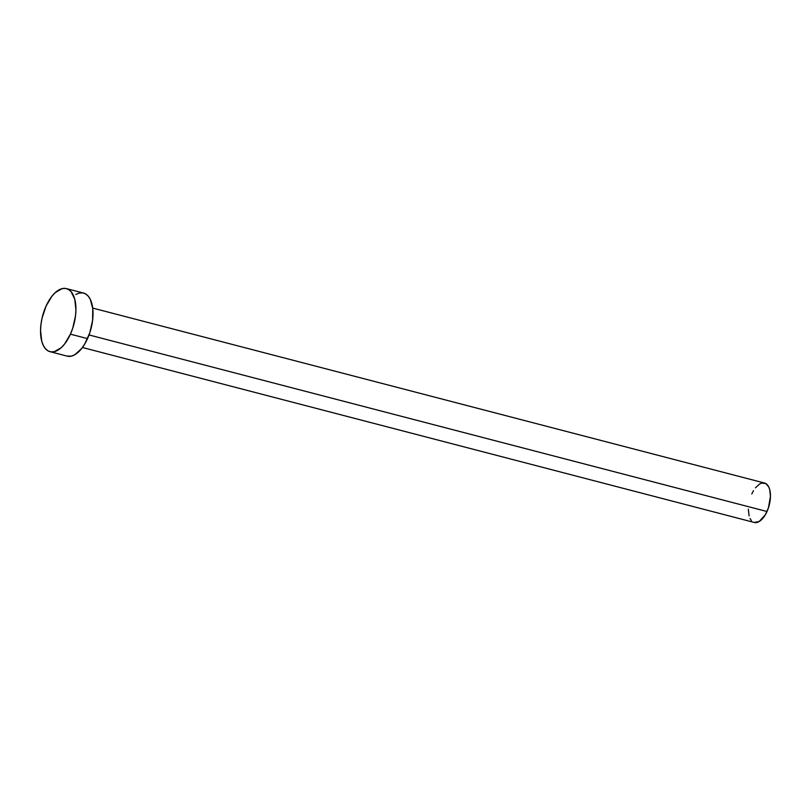 <?xml version="1.0" encoding="UTF-8"?>
<svg xmlns="http://www.w3.org/2000/svg" width="811" height="811" viewBox="0 0 811 811"><rect width="100%" height="100%" fill="white"/><g stroke="black" fill="none" stroke-linecap="round" stroke-linejoin="round"><path stroke-width="1.22" d="M82.438 347.493L754.26 522.456A20.366 10.117 -75.4 0 0 767.013 511.518L89.038 334.953L767.013 511.518A20.366 10.117 -75.4 0 0 764.53 483.042L92.707 308.079M70.425 334.173A32.582 16.19 104.6 0 1 50.029 351.68A32.582 16.19 104.6 0 1 46.045 306.122A32.582 16.19 104.6 0 1 66.451 288.615A32.582 16.19 104.6 0 1 70.425 334.173L87.527 338.623L70.425 334.173L64.586 344.026L61.241 347.666L54.347 351.66L51.052 351.873L48.031 350.869L45.416 348.679L43.277 345.395L41.726 341.147L40.55 330.412L40.976 324.339L42.071 318.105L46.045 306.122L51.884 296.268L55.229 292.629L62.123 288.625L65.417 288.422L68.438 289.426L71.064 291.615L74.744 299.147L75.92 309.883L75.494 315.955L72.696 328.333L70.425 334.173M50.029 351.68L67.131 356.13A32.582 16.19 -75.4 0 0 87.527 338.623A32.582 16.19 -75.4 0 0 83.553 293.065L66.451 288.615M75.788 294.505L79.225 293.085L82.519 292.872L85.54 293.876L88.166 296.066L90.295 299.35L92.768 308.667L92.596 320.406L89.798 332.794L84.79 343.925L81.688 348.477L74.886 354.691L71.449 356.12L67.06 356.11M751.777 493.99L753.49 490.675M755.426 487.827L759.674 483.944L761.833 483.052L765.766 483.549L768.747 486.975L769.72 489.631L770.45 496.342L768.433 507.868L765.3 514.833L759.116 521.564L754.22 522.446M751.381 520.581L750.053 518.533M749.08 515.877L748.34 509.166"/></g></svg>
